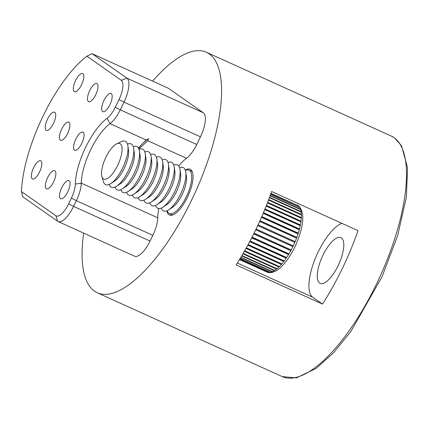 <?xml version="1.0" encoding="UTF-8"?>
<svg xmlns="http://www.w3.org/2000/svg" width="429" height="429" viewBox="0 0 429 429"><rect width="100%" height="100%" fill="white"/><g stroke="black" fill="none" stroke-linecap="round" stroke-linejoin="round"><path stroke-width="0.64" d="M297.233 204.971A36.803 13.31 114.4 0 1 297.41 205.057L297.131 204.928A36.803 13.31 114.4 0 1 297.233 204.971L298.412 205.647C305.014 212.146 304.182 225.166 295.913 244.707C291.87 253.528 287.253 260.628 282.067 266.012C278.582 270.023 271.536 274.356 266.843 272.002A36.803 13.31 114.4 0 0 266.897 272.029L266.886 272.024A36.803 13.31 -65.6 0 0 268.216 272.388L268.227 272.394A36.803 13.31 114.4 0 0 268.549 272.426L268.533 272.42A36.803 13.31 -65.6 0 0 270.039 272.345L270.05 272.351A36.803 13.31 114.4 0 0 270.409 272.286L270.399 272.281A36.803 13.31 -65.6 0 0 272.056 271.772L272.056 271.772A36.803 13.31 114.4 0 0 272.458 271.616L272.442 271.611A36.803 13.31 -65.6 0 0 274.228 270.672L274.228 270.672A36.803 13.31 114.4 0 0 274.651 270.42L274.64 270.415A36.803 13.31 -65.6 0 0 276.517 269.069L276.533 269.074A36.803 13.31 114.4 0 0 276.962 268.726L276.952 268.72A36.803 13.31 -65.6 0 0 278.898 266.977L278.898 266.977A36.803 13.31 114.4 0 0 279.359 266.548L279.343 266.543A36.803 13.31 -65.6 0 0 281.327 264.441L281.344 264.446A36.803 13.31 114.4 0 0 281.794 263.932L281.778 263.926A36.803 13.31 -65.6 0 0 283.767 261.492L283.784 261.497A36.803 13.31 114.4 0 0 284.229 260.912L284.218 260.907A36.803 13.31 -65.6 0 0 286.181 258.183L286.191 258.188A36.803 13.31 114.4 0 0 286.631 257.539L286.62 257.534A36.803 13.31 -65.6 0 0 288.529 254.558L288.529 254.558A36.803 13.31 114.4 0 0 288.964 253.866L288.948 253.861A36.803 13.31 -65.6 0 0 290.771 250.681L290.782 250.686A36.803 13.31 114.4 0 0 291.184 249.951L291.168 249.946A36.803 13.31 -65.6 0 0 292.878 246.616L292.889 246.621A36.803 13.31 114.4 0 0 293.259 245.855L293.248 245.849A36.803 13.31 -65.6 0 0 294.809 242.417L294.82 242.423A36.803 13.31 114.4 0 0 295.157 241.64L295.147 241.634A36.803 13.31 -65.6 0 0 296.541 238.159L296.552 238.165A36.803 13.31 114.4 0 0 296.847 237.376L296.836 237.371A36.803 13.31 -65.6 0 0 298.042 233.907L298.042 233.907A36.803 13.31 114.4 0 0 298.305 233.135L298.294 233.124A36.803 13.31 -65.6 0 0 299.292 229.724L299.303 229.73A36.803 13.31 114.4 0 0 299.506 228.968L299.496 228.963A36.803 13.31 -65.6 0 0 300.268 225.681L300.268 225.681A36.803 13.31 114.4 0 0 300.429 224.957L300.418 224.952A36.803 13.31 -65.6 0 0 300.96 221.836L300.96 221.836A36.803 13.31 114.4 0 0 301.067 221.16L301.051 221.155A36.803 13.31 -65.6 0 0 301.346 218.254L301.362 218.259A36.803 13.31 114.4 0 0 301.399 217.637L301.389 217.626A36.803 13.31 -65.6 0 0 301.431 214.993L301.442 214.999A36.803 13.31 114.4 0 0 301.426 214.436L301.415 214.43A36.803 13.31 -65.6 0 0 301.212 212.103L301.212 212.103A36.803 13.31 114.4 0 0 301.147 211.62L301.137 211.615A36.803 13.31 -65.6 0 0 300.686 209.625L300.697 209.631A36.803 13.31 114.4 0 0 300.568 209.223L300.557 209.218A36.803 13.31 -65.6 0 0 299.866 207.609L299.866 207.609A36.803 13.31 114.4 0 0 299.694 207.293L299.683 207.287A36.803 13.31 -65.6 0 0 298.766 206.076L298.766 206.076A36.803 13.31 114.4 0 0 298.546 205.85L270.978 193.35M120.254 143.795A19.482 7.046 114.4 0 1 117.648 165.412A19.482 7.046 114.4 0 1 103.33 178.807A19.482 7.046 114.4 0 1 101.888 176.528A19.482 7.046 114.4 0 1 105.373 158.392A19.482 7.046 114.4 0 1 116.715 143.817A19.482 7.046 114.4 0 1 120.254 143.795M116.715 143.817L121.487 141.602A23.809 8.612 114.4 0 1 125.81 141.575A23.809 8.612 114.4 0 1 127.885 145.849A23.809 8.612 114.4 0 1 123.311 166.527A23.809 8.612 114.4 0 1 110.773 183.596A23.809 8.612 114.4 0 1 105.126 184.363A23.809 8.612 114.4 0 1 103.362 181.58L101.888 176.528M179.606 167.75A23.809 8.612 114.4 0 1 183.703 167.819A23.809 8.612 114.4 0 1 185.778 172.093L186.417 176.517A19.482 7.046 114.4 0 1 182.674 193.436A19.482 7.046 114.4 0 1 172.415 207.405L168.667 209.84A23.809 8.612 114.4 0 1 163.02 210.612A23.809 8.612 114.4 0 1 161.331 208.06M185.392 170.372A23.809 8.612 114.4 0 1 188.985 170.152A23.809 8.612 114.4 0 1 189.495 170.447A23.809 8.612 114.4 0 1 186.653 196.133A23.809 8.612 114.4 0 1 169.321 213.529A23.809 8.612 114.4 0 1 168.806 213.234A23.809 8.612 114.4 0 1 167.117 210.687M185.778 172.093A23.809 8.612 114.4 0 1 181.204 192.771A23.809 8.612 114.4 0 1 168.667 209.84M173.815 165.122A23.809 8.612 114.4 0 1 177.917 165.197A23.809 8.612 114.4 0 1 179.992 169.471L180.63 173.895A19.482 7.046 114.4 0 1 176.882 190.814A19.482 7.046 114.4 0 1 166.629 204.778L162.881 207.218A23.809 8.612 114.4 0 1 157.228 207.985A23.809 8.612 114.4 0 1 155.539 205.437M179.992 169.471A23.809 8.612 114.4 0 1 175.413 190.149A23.809 8.612 114.4 0 1 162.881 207.218M168.023 162.5A23.809 8.612 114.4 0 1 172.126 162.57A23.809 8.612 114.4 0 1 174.201 166.843L174.839 171.273A19.482 7.046 114.4 0 1 171.096 188.186A19.482 7.046 114.4 0 1 160.837 202.156L157.089 204.59A23.809 8.612 114.4 0 1 151.437 205.362A23.809 8.612 114.4 0 1 149.748 202.81M174.201 166.843A23.809 8.612 114.4 0 1 169.627 187.521A23.809 8.612 114.4 0 1 157.089 204.59M162.237 159.872A23.809 8.612 114.4 0 1 166.334 159.947A23.809 8.612 114.4 0 1 168.415 164.221L169.047 168.645A19.482 7.046 114.4 0 1 165.304 185.564A19.482 7.046 114.4 0 1 155.046 199.528L151.298 201.968A23.809 8.612 114.4 0 1 145.651 202.74A23.809 8.612 114.4 0 1 143.962 200.187M168.415 164.221A23.809 8.612 114.4 0 1 163.835 184.899A23.809 8.612 114.4 0 1 151.298 201.968M156.446 157.25A23.809 8.612 114.4 0 1 160.548 157.325A23.809 8.612 114.4 0 1 162.623 161.594L163.261 166.023A19.482 7.046 114.4 0 1 159.513 182.942A19.482 7.046 114.4 0 1 149.26 196.906L145.511 199.34A23.809 8.612 114.4 0 1 139.859 200.112A23.809 8.612 114.4 0 1 138.17 197.56M162.623 161.594A23.809 8.612 114.4 0 1 158.044 182.271A23.809 8.612 114.4 0 1 145.511 199.34M150.659 154.622A23.809 8.612 114.4 0 1 154.756 154.697A23.809 8.612 114.4 0 1 156.832 158.971L157.47 163.395A19.482 7.046 114.4 0 1 153.727 180.314A19.482 7.046 114.4 0 1 143.468 194.278L139.72 196.718A23.809 8.612 114.4 0 1 134.073 197.49A23.809 8.612 114.4 0 1 132.384 194.938M156.832 158.971A23.809 8.612 114.4 0 1 152.257 179.649A23.809 8.612 114.4 0 1 139.72 196.718M144.868 152A23.809 8.612 114.4 0 1 148.965 152.075A23.809 8.612 114.4 0 1 151.046 156.344L151.684 160.773A19.482 7.046 114.4 0 1 147.935 177.692A19.482 7.046 114.4 0 1 137.677 191.656L133.934 194.096A23.809 8.612 114.4 0 1 128.282 194.863A23.809 8.612 114.4 0 1 126.593 192.31M151.046 156.344A23.809 8.612 114.4 0 1 146.466 177.021A23.809 8.612 114.4 0 1 133.934 194.096M139.076 149.378A23.809 8.612 114.4 0 1 143.179 149.448A23.809 8.612 114.4 0 1 145.254 153.721L145.892 158.145A19.482 7.046 114.4 0 1 142.149 175.064A19.482 7.046 114.4 0 1 131.891 189.033L128.142 191.468A23.809 8.612 114.4 0 1 122.49 192.24A23.809 8.612 114.4 0 1 120.801 189.688M145.254 153.721A23.809 8.612 114.4 0 1 140.68 174.399A23.809 8.612 114.4 0 1 128.142 191.468M133.29 146.75A23.809 8.612 114.4 0 1 137.387 146.825A23.809 8.612 114.4 0 1 139.468 151.099L140.101 155.523A19.482 7.046 114.4 0 1 136.358 172.442A19.482 7.046 114.4 0 1 126.099 186.406L122.351 188.846A23.809 8.612 114.4 0 1 116.704 189.613A23.809 8.612 114.4 0 1 115.015 187.06M139.468 151.099A23.809 8.612 114.4 0 1 134.888 171.777A23.809 8.612 114.4 0 1 122.351 188.846M127.499 144.128A23.809 8.612 114.4 0 1 131.601 144.198A23.809 8.612 114.4 0 1 133.676 148.472L134.315 152.896A19.482 7.046 114.4 0 1 130.566 169.814A19.482 7.046 114.4 0 1 120.313 183.784L116.565 186.218A23.809 8.612 114.4 0 1 110.913 186.99A23.809 8.612 114.4 0 1 109.223 184.438M133.676 148.472A23.809 8.612 114.4 0 1 129.097 169.149A23.809 8.612 114.4 0 1 116.565 186.218M127.885 145.849L128.523 150.273A19.482 7.046 114.4 0 1 124.78 167.192A19.482 7.046 114.4 0 1 114.522 181.156L110.773 183.596M322.517 304.081L236.122 264.913A132.046 47.753 -65.6 0 0 271.627 191.495L358.022 230.663A132.046 47.753 114.4 0 1 322.517 304.081L312.757 297.233A40.916 14.795 114.4 0 1 314.848 259.566A40.916 14.795 114.4 0 1 341.865 223.337M152.644 81.145A132.046 47.753 114.4 0 1 206.354 52.236A132.046 47.753 114.4 0 1 209.186 53.856A132.046 47.753 114.4 0 1 193.441 196.3A132.046 47.753 114.4 0 1 97.308 292.771A132.046 47.753 114.4 0 1 94.471 291.152A132.046 47.753 114.4 0 1 83.682 233.129M166.806 210.811A25.113 9.079 -65.6 0 0 168.897 214.698A25.113 9.079 -65.6 0 0 169.434 215.009A25.113 9.079 -65.6 0 0 187.714 196.664A25.113 9.079 -65.6 0 0 190.707 169.573A25.113 9.079 -65.6 0 0 190.17 169.267A25.113 9.079 -65.6 0 0 185.285 170.056M341.436 237.907A25.113 9.079 -65.6 0 0 340.899 237.602A25.113 9.079 -65.6 0 0 322.619 255.947A25.113 9.079 -65.6 0 0 319.621 283.033A25.113 9.079 -65.6 0 0 320.163 283.344A25.113 9.079 -65.6 0 0 338.443 264.999A25.113 9.079 -65.6 0 0 341.436 237.907M83.167 132.245A9.958 3.604 -65.6 0 0 82.953 132.121A9.958 3.604 -65.6 0 0 75.702 139.398A9.958 3.604 -65.6 0 0 74.517 150.139A9.958 3.604 -65.6 0 0 74.732 150.263A9.958 3.604 -65.6 0 0 81.982 142.986A9.958 3.604 -65.6 0 0 83.167 132.245M68.989 122.292A9.958 3.604 -65.6 0 0 68.774 122.168A9.958 3.604 -65.6 0 0 61.524 129.445A9.958 3.604 -65.6 0 0 60.333 140.186A9.958 3.604 -65.6 0 0 60.548 140.31A9.958 3.604 -65.6 0 0 67.798 133.033A9.958 3.604 -65.6 0 0 68.989 122.292M54.805 112.339A9.958 3.604 -65.6 0 0 54.59 112.216A9.958 3.604 -65.6 0 0 47.34 119.493A9.958 3.604 -65.6 0 0 46.155 130.234A9.958 3.604 -65.6 0 0 46.37 130.352A9.958 3.604 -65.6 0 0 53.62 123.08A9.958 3.604 -65.6 0 0 54.805 112.339M82.894 73.702A9.958 3.604 -65.6 0 0 82.679 73.579A9.958 3.604 -65.6 0 0 75.429 80.85A9.958 3.604 -65.6 0 0 74.244 91.597A9.958 3.604 -65.6 0 0 74.453 91.715A9.958 3.604 -65.6 0 0 81.703 84.443A9.958 3.604 -65.6 0 0 82.894 73.702M97.072 83.655A9.958 3.604 -65.6 0 0 96.857 83.532A9.958 3.604 -65.6 0 0 89.613 90.809A9.958 3.604 -65.6 0 0 88.422 101.55A9.958 3.604 -65.6 0 0 88.637 101.673A9.958 3.604 -65.6 0 0 95.887 94.396A9.958 3.604 -65.6 0 0 97.072 83.655M111.256 93.608A9.958 3.604 -65.6 0 0 111.041 93.484A9.958 3.604 -65.6 0 0 103.791 100.761A9.958 3.604 -65.6 0 0 102.606 111.502A9.958 3.604 -65.6 0 0 102.821 111.626A9.958 3.604 -65.6 0 0 110.065 104.349A9.958 3.604 -65.6 0 0 111.256 93.608M40.9 160.929A9.958 3.604 -65.6 0 0 40.685 160.805A9.958 3.604 -65.6 0 0 33.435 168.082A9.958 3.604 -65.6 0 0 32.25 178.823A9.958 3.604 -65.6 0 0 32.459 178.947A9.958 3.604 -65.6 0 0 39.709 171.67A9.958 3.604 -65.6 0 0 40.9 160.929M54.95 170.79A9.958 3.604 -65.6 0 0 54.735 170.667A9.958 3.604 -65.6 0 0 47.485 177.944A9.958 3.604 -65.6 0 0 46.3 188.685A9.958 3.604 -65.6 0 0 46.514 188.808A9.958 3.604 -65.6 0 0 53.764 181.531A9.958 3.604 -65.6 0 0 54.95 170.79M69.133 180.743A9.958 3.604 -65.6 0 0 68.919 180.62A9.958 3.604 -65.6 0 0 61.669 187.897A9.958 3.604 -65.6 0 0 60.478 198.638A9.958 3.604 -65.6 0 0 60.693 198.761A9.958 3.604 -65.6 0 0 67.943 191.484A9.958 3.604 -65.6 0 0 69.133 180.743M290.771 250.681L253.705 233.88M288.948 253.861L252.054 237.135M288.749 253.77L288.54 254.563L251.684 237.854M286.62 257.534L250.064 240.964M286.181 258.183L249.699 241.645M284.218 260.907L248.139 244.551M283.767 261.492L247.796 245.184M281.778 263.926L246.321 247.855M281.327 264.441L246.005 248.423M279.343 266.543L244.653 250.815M279.065 266.414L278.914 266.983L244.364 251.319M276.952 268.72L243.163 253.4L276.619 268.57L276.533 269.074M276.517 269.069L242.911 253.829M274.64 270.415L241.886 255.566M274.335 270.275L274.238 270.683L241.677 255.92M272.442 271.611L240.857 257.287M272.152 271.477L272.066 271.777L240.696 257.556M270.399 272.281L240.101 258.542M270.039 272.345L239.988 258.725M268.533 272.42L239.629 259.314M268.216 272.388L239.575 259.4M266.886 272.024L239.462 259.588M298.766 206.076L270.94 193.458M299.587 207.48L270.694 194.144M299.866 207.609L270.619 194.348M300.397 209.497L300.568 209.223L270.216 195.468M300.686 209.625L270.109 195.763M301.137 211.615L269.551 197.297M301.212 212.103L269.407 197.683M301.415 214.43L268.693 199.598M301.431 214.993L268.511 200.07M301.067 218.13L301.399 217.637L267.648 202.332M301.346 218.254L267.439 202.879M301.051 221.155L266.425 205.459M300.96 221.836L266.184 206.07M300.418 224.952L265.036 208.912M300.268 225.681L264.757 209.577M299.496 228.963L263.486 212.639M299.292 229.724L263.181 213.352M298.294 233.124L261.792 216.581M298.042 233.907L261.47 217.321M296.348 238.074L296.847 237.376L259.985 220.667M296.541 238.159L259.636 221.428M294.621 242.331L295.157 241.64L258.076 224.828M294.809 242.417L257.711 225.6M293.248 245.849L256.097 229.006M146.144 139.999L148.627 138.733L147.801 140.75L186.513 158.301A21.648 7.829 -65.6 0 0 196.734 144.498L200.445 136.813A21.648 7.829 -65.6 0 0 203.346 112.8L168.479 88.326L92.01 53.657L126.877 78.132A21.648 7.829 114.4 0 1 123.981 102.145L120.265 109.829A21.648 7.829 114.4 0 1 110.049 123.632L146.144 139.999L138.449 147.978M138.91 148.906L147.801 140.75M157.743 217.814L81.279 183.145A21.648 7.829 114.4 0 1 76.357 200.665L73.584 206.397A21.648 7.829 114.4 0 1 58.14 221.552L134.604 256.215A21.648 7.829 -65.6 0 0 150.048 241.066L152.821 235.333A21.648 7.829 -65.6 0 0 157.743 217.814A41.13 14.876 114.4 0 1 158.827 208.558M178.695 165.953A41.13 14.876 114.4 0 1 186.513 158.301M75.316 184.068L81.279 183.145A41.13 14.876 114.4 0 1 110.049 123.632L107.116 118.291A45.458 16.441 114.4 0 0 75.316 184.068A17.316 6.263 114.4 0 1 71.375 198.085L68.608 203.818A17.316 6.263 114.4 0 1 55.877 215.728L21.45 191.565L22.807 196.809L57.674 221.284A21.648 7.829 114.4 0 0 58.14 221.552M291.168 249.946L254.075 233.129M292.878 246.616L255.727 229.772M92.01 53.657L86.894 56.188L121.321 80.352A17.316 6.263 114.4 0 1 119.005 99.566L115.288 107.25A17.316 6.263 114.4 0 1 107.116 118.291M21.45 191.565A95.249 34.443 114.4 0 1 86.894 56.188M297.41 205.057L297.399 205.051A36.803 13.31 -65.6 0 1 297.989 205.405A36.803 13.31 -65.6 0 1 298.53 205.845M138.594 148.236A40.439 14.624 114.4 0 1 148.627 138.733M293.055 245.763L292.707 246.493L255.743 229.735M294.943 241.581L258.06 224.86M296.605 237.387L259.936 220.763M298.305 233.135L297.844 233.816M298.037 233.215L261.722 216.747M299.506 228.968L299.083 229.628M299.217 229.124L263.385 212.875M300.429 224.957L300.048 225.579M300.128 225.177L264.913 209.213M301.067 221.16L300.713 221.723M300.75 221.439L266.286 205.813M301.078 217.975L267.492 202.745M301.426 214.436L301.104 214.849M301.104 214.827L268.516 200.053M301.147 211.62L300.901 211.964M278.957 266.516L244.584 250.933M281.531 263.814L246.192 248.085M281.344 264.446L281.349 264.023M283.993 260.805L283.746 261.122L247.951 244.895M283.784 261.497L283.746 261.122M286.411 257.443L286.122 257.867L249.823 241.409M286.191 258.188L286.122 257.867M288.427 254.306L251.769 237.687M290.98 249.86L290.637 250.493L253.759 233.773M394.101 137.693A132.046 47.753 -65.6 0 0 391.269 136.073L394.53 137.934L401.506 145.747L407.55 167.578L406.376 197.238L397.619 235.725L382.1 276.641L350.992 331.301L333.548 352.804L316.312 368.329L296.359 377.906L282.223 376.603A132.046 47.753 -65.6 0 0 378.357 280.137A132.046 47.753 -65.6 0 0 394.101 137.693M115.288 107.25L120.265 109.829L196.734 144.498M237.317 263.031L312.757 297.233M121.321 80.352L126.877 78.132L203.346 112.8M119.005 99.566L123.981 102.145L200.445 136.813M150.048 241.066L73.584 206.397L68.608 203.818M71.375 198.085L76.357 200.665L152.821 235.333M55.877 215.728L57.674 221.284M282.223 376.603L97.308 292.771M172.597 215.015L169.321 213.529M192.262 171.638L188.985 170.152M391.269 136.073L206.354 52.236"/></g></svg>
